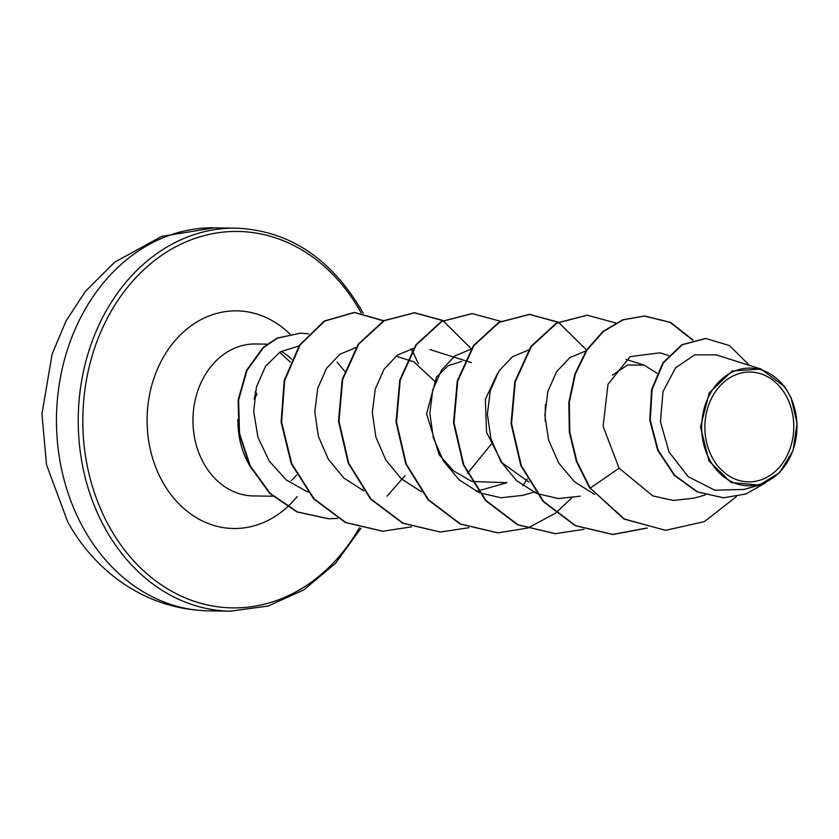 <?xml version="1.0" encoding="UTF-8"?>
<svg xmlns="http://www.w3.org/2000/svg" width="839" height="839" viewBox="0 0 839 839"><rect width="100%" height="100%" fill="white"/><g stroke="black" fill="none" stroke-linecap="round" stroke-linejoin="round"><path stroke-width="1.26" d="M255.287 391.991L256.461 394.141L254.574 396.669A1.647 0.912 -161.7 0 1 254.825 397.424L254.154 399.448M712.647 458.251A54.923 44.446 -89.2 0 1 724.204 381.829A54.923 44.446 -89.2 0 1 786.007 395.651A54.923 44.446 -89.2 0 1 774.439 472.084A54.923 44.446 -89.2 0 1 712.647 458.251M710.014 460.506A58.866 47.645 -89.2 0 1 722.4 378.588A58.866 47.645 -89.2 0 1 788.639 393.407A58.866 47.645 -89.2 0 1 776.243 475.314A58.866 47.645 -89.2 0 1 710.014 460.506M790.999 397.361L797.05 423.255L793.075 450.533L779.567 472.724L759.421 485.057L731.136 482.572L708.986 460.968L700.513 426.915L709.27 392.883L732.153 370.974L761.046 369.045L784.968 386.978L791.397 398.483M237.951 419.469A75.992 61.509 90.8 0 0 248.69 463.904A75.992 61.509 90.8 0 0 252.371 469.85M344.661 371.184L337.058 362.039M612.46 375.138L627.404 365.101L643.943 365.049L657.084 373.25M528.958 482.089L502.11 462.887L486.547 432.347L485.341 399.364L497.433 373.533M476.416 491.381L506.997 482.687L472.042 481.492M471.434 481.271L453.438 470.826L439.133 454.707L426.569 413.721L436.542 377.005L448.016 365.814L461.649 361.378M492.231 443.023L467.575 473.248M407.586 359.816L413.868 361.798L435.42 381.944M298.946 345.962L280.226 351.898L265.543 366.234L256.451 386.947L253.682 411.561L257.951 437.224L269.183 460.978L286.34 480.023L307.955 492.157M355.956 347.545L339.879 354.289L326.549 368.331L317.761 388.174L314.814 411.697L318.327 436.207L328.322 459.216L343.927 478.115L363.885 490.899M413.438 348.416L397.329 355.149L384.052 369.212L375.253 389.086L372.327 412.547L375.862 437.088L385.856 460.066L401.462 478.943L421.409 491.717M470.994 349.181L454.895 355.935L441.587 370.009L432.788 389.852L429.841 413.312L433.364 437.874L443.317 460.831L458.954 479.709L478.901 492.503M479.604 492.797L500.977 497.768L522.739 495.367L535.313 491.801M528.507 349.999L512.419 356.753L499.09 370.859L490.312 390.67L487.375 414.141L490.909 438.734L500.852 461.649L516.52 480.579L536.436 493.332M537.138 493.626L558.501 498.555L580.252 496.174M586.01 350.849L569.87 357.613L556.509 371.771L547.773 391.74L544.899 415.368L548.559 439.982L558.669 462.96L574.495 481.817L594.62 494.433M668.631 355.516L660.031 352.81L630.183 356.606L608.002 384.314L603.115 426.369L619.119 468.214L652.805 495.891L673.402 500.464L694.273 498.104L705.295 494.968M761.046 369.034L716.097 354.855L694.671 354.866L675.531 367.881L663.03 391.624L660.408 421.65L669.071 452.095L688.221 476.709L714.776 490.196L743.941 489.452L759.421 485.057M665.285 530.29L624.415 519.037L590.195 488.109L623.933 519.037L665.526 530.29M705.494 338.474L681.876 344.714L662.946 362.773L651.63 389.401L649.774 420.192L657.724 450.344L674.325 475.398L697.178 491.885L723.302 497.789M665.757 530.3L704.341 521.648L736.38 496.646M749.437 365.374L729.479 345.542L705.735 338.484L682.359 344.724L663.429 362.784L652.113 389.401L650.246 420.192L658.196 450.354L674.797 475.409L697.66 491.895L723.543 497.8L745.997 493.982L765.86 482.635M693.035 340.036L670.571 322.386L644.782 316.02L623.293 319.795L603.482 331.426L587.006 350.062L575.271 374.309L569.324 402.363L569.817 432.158L576.886 461.46L590.195 488.109L619.119 468.214M589.712 488.109L576.403 461.46L569.335 432.148L568.852 402.363L574.788 374.299L586.524 350.052L603.01 331.426L622.821 319.785L644.3 316.02L670.151 322.407L692.657 340.141M646.911 528.004L612.47 534.474L575.093 525.613L543.095 501.428L520.799 465.603L511.056 423.58L514.8 381.735L530.909 346.455L556.393 323.099L587.059 315.212M555.187 533.667L517.579 524.805L485.582 500.621L463.285 464.806L453.542 422.783L457.276 380.948L473.374 345.668L498.848 322.291L529.262 314.394L557.935 322.27M497.653 532.849L460.034 523.976L428.047 499.792L405.761 463.967L396.018 421.944L399.763 380.109L415.871 344.829L441.356 321.473L472.011 313.576M440.16 532.031L402.552 523.179L370.544 499.006L348.248 463.18L338.505 421.157L342.239 379.322L358.337 344.032L383.811 320.666L414.235 312.758L442.887 320.634M443.128 320.771L471.256 348.772M382.594 531.223L345.364 522.519L313.576 498.796L291.227 463.579L281.117 422.101L284.201 380.549L299.513 345.102L324.232 321.054L354.142 312.454L383.507 320.844M410.816 348.951L411.907 350.87M328.489 518.764L296.922 511.926L269.791 493.437L249.833 465.981L239.042 433.406L238.129 400.077L246.509 370.366L263.226 347.336L277.185 338.065L300.393 333.146M647.226 528.077L612.942 534.474L575.564 525.623L543.567 501.439L521.281 465.614L511.538 423.58L515.282 381.745L531.391 346.465L556.876 323.109L587.29 315.212L615.69 322.952M584.007 529.315L555.428 533.667L518.051 524.805L486.064 500.631L463.768 464.816L454.014 422.793L457.758 380.958L473.857 345.678L499.331 322.302L529.745 314.394L558.176 322.145M558.407 322.27L586.545 350.02M571.632 497.999L555.712 512.996M555.47 513.185L527.909 528.025L497.894 532.849L460.517 523.987L428.53 499.803L406.233 463.977L396.501 421.944L400.245 380.119L416.354 344.839L441.828 321.473L472.252 313.587L500.652 321.327M545.381 404.734L545.14 421.031M527.186 478.985L522.938 485.708M468.97 527.689L440.402 532.041L403.024 523.179L371.027 499.016L348.73 463.191L338.977 421.168L342.711 379.333L358.819 344.042L384.293 320.676L414.718 312.769L443.128 320.508M411.446 526.882L382.836 531.223L345.836 522.529L314.059 498.806L291.71 463.579L281.589 422.101L284.683 380.549L299.995 345.112L324.714 321.064L354.624 312.465L383.738 320.708M411.236 348.856L412.159 350.461M412.389 350.87L418.346 363.633M405.017 475.598L387.062 496.185M337.582 518.397L328.731 518.764L297.405 511.937L270.263 493.437L250.316 465.991L239.514 433.406L238.612 400.088L246.991 370.377L263.708 347.346L277.667 338.075L300.635 333.146L308.521 333.828M256.608 394.959A1.647 1.573 122.5 0 0 256.629 393.753M255.402 391.425L256.587 393.606A1.647 0.65 -28.6 0 1 256.461 394.141A1.647 1.206 40.6 0 1 256.388 395.452A1.647 1.647 0 0 0 256.587 393.606A1.647 0.65 -28.6 0 0 256.524 393.533L255.392 391.456M255.056 395.777A1.647 1.206 40.6 0 1 254.993 397.088L254.993 397.088A1.647 1.206 40.6 0 1 254.846 397.225M254.458 397.801A1.647 0.912 -161.7 0 0 254.825 397.424L256.388 395.452M214.197 227.841A191.523 155.016 90.8 0 0 74.996 329.57A191.523 155.016 90.8 0 0 83.575 528.507A191.523 155.016 90.8 0 0 208.785 610.855L230.547 611.159A191.523 155.016 -89.2 0 1 105.347 528.811A191.523 155.016 -89.2 0 1 96.758 329.874A191.523 155.016 -89.2 0 1 235.958 228.145L214.197 227.841L161.686 236.367L114.597 262.24L85.316 291.458L66.019 321.033L52.144 354.027L41.95 413.91L46.512 464.764L67.802 522.099C80.586 545.067 97.198 564.196 117.649 579.508C145 599.623 175.372 610.068 208.785 610.855M359.375 527.804A188.24 152.362 -89.2 0 1 109.469 526.965A188.24 152.362 -89.2 0 1 149.09 265.009A188.24 152.362 -89.2 0 1 360.896 312.391A188.24 152.362 -89.2 0 1 361.2 312.937M296.67 474.926A75.992 61.509 -89.2 0 1 291.322 480.516M272.748 496.216L253.388 495.943A75.992 61.509 -89.2 0 1 203.709 463.264A75.992 61.509 -89.2 0 1 200.301 384.335A75.992 61.509 -89.2 0 1 255.538 343.969L267.127 344.126M297.153 496.562A108.829 88.085 -89.2 0 1 287.515 506.829M287.326 507.008A108.829 88.085 -89.2 0 1 162.504 481.712A108.829 88.085 -89.2 0 1 175.11 340.54A108.829 88.085 -89.2 0 1 289.906 333.995M281.212 351.321A75.992 61.509 -89.2 0 1 291.626 359.123M255.161 392.652L255.905 393.134M255.402 395.368L254.762 394.949M363.182 313.23L361.84 310.766C330.587 257.909 288.626 230.368 235.958 228.145M643.943 365.049L626.072 359.417M471.382 362.616L465.1 360.634M464.68 360.497L429.946 349.559M407.167 359.69L395.966 356.156M362.752 489.357L361.347 489.756M279.649 352.254L290.304 362.091M360.959 528.245L335.432 563.409L303.854 589.838L268.186 606.031L230.547 611.159"/></g></svg>
